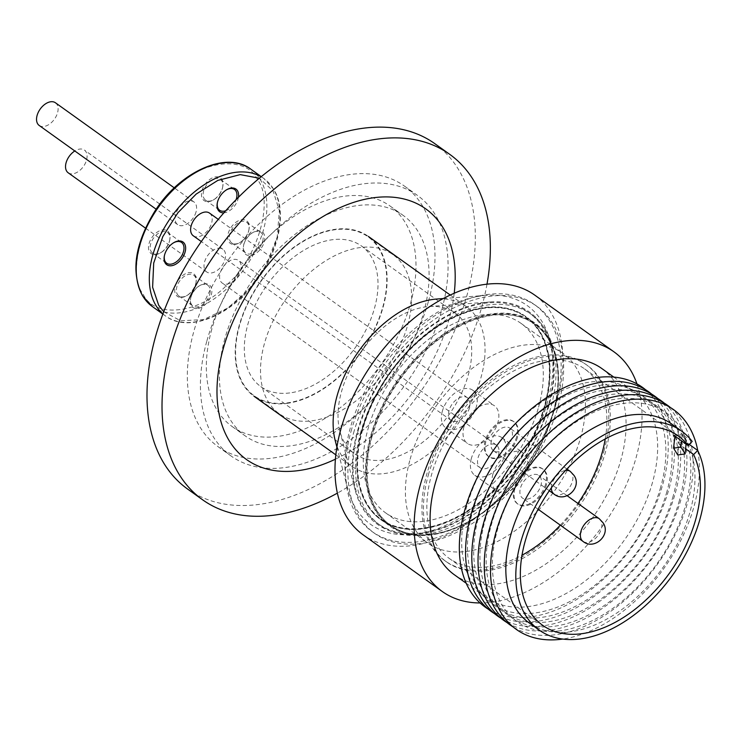 <?xml version="1.0" encoding="UTF-8"?>
<svg xmlns="http://www.w3.org/2000/svg" width="742" height="742" viewBox="0 0 742 742"><rect width="100%" height="100%" fill="white"/><g stroke="black" fill="none" stroke-linecap="round" stroke-linejoin="round"><path stroke-width="0.56" stroke-dasharray="3.71 2.78" d="M163.741 311.742L180.668 320.785L203.531 319.598L227.636 308.097L248.542 289.76L265.914 265.478L277.183 237.143L279.363 210.617L273.084 190.898L259.338 178.228M363.107 534.806A147.408 92.212 125.6 0 0 471.133 521.246A147.408 92.212 125.6 0 0 556.89 401.079A147.408 92.212 125.6 0 0 534.741 295.112M636.942 383.892A147.408 92.212 -54.4 0 1 636.052 457.758A147.408 92.212 -54.4 0 1 480.074 602.968M601.892 368.579A126.771 79.301 -54.4 0 1 620.933 459.706A126.771 79.301 -54.4 0 1 547.188 563.048A126.771 79.301 -54.4 0 1 454.29 574.716M652.515 482.319A126.771 79.301 -54.4 0 1 578.769 585.661A126.771 79.301 -54.4 0 1 485.862 597.329A126.771 79.301 -54.4 0 1 466.82 506.192A126.771 79.301 -54.4 0 1 540.566 402.85A126.771 79.301 -54.4 0 1 633.464 391.182A126.771 79.301 -54.4 0 1 652.515 482.319M335.236 440.692A98.269 61.475 125.6 0 0 351.875 466.338A98.269 61.475 125.6 0 0 384.783 473.498A98.269 61.475 125.6 0 0 481.066 377.186A98.269 61.475 125.6 0 0 466.301 306.539A98.269 61.475 125.6 0 0 436.667 299.045M547.448 402.294A134.525 84.152 -54.4 0 1 444.3 525.939A134.525 84.152 -54.4 0 1 347.831 489.228A134.525 84.152 -54.4 0 1 350.391 427.633A134.525 84.152 -54.4 0 1 486.669 295.325A134.525 84.152 -54.4 0 1 547.448 402.294M645.484 389.68A135.118 84.523 -54.4 0 1 662.745 484.47A135.118 84.523 -54.4 0 1 488.31 609.182M286.848 403.379A98.269 61.475 125.6 0 0 374.32 330.06A98.269 61.475 125.6 0 0 368.366 236.42A98.269 61.475 125.6 0 0 335.467 229.259A98.269 61.475 125.6 0 0 247.995 302.578A98.269 61.475 125.6 0 0 253.95 396.219A98.269 61.475 125.6 0 0 286.848 403.379M660.677 487.188A128.338 80.284 -54.4 0 1 534.926 612.975A128.338 80.284 -54.4 0 1 472.673 511.359A128.338 80.284 -54.4 0 1 598.414 385.571A128.338 80.284 -54.4 0 1 660.677 487.188M651.717 394.15A135.118 84.523 -54.4 0 1 668.978 488.941A135.118 84.523 -54.4 0 1 536.587 621.369A135.118 84.523 -54.4 0 1 494.543 613.643M383.475 460.021A86.48 54.101 -54.4 0 1 354.518 453.724A86.48 54.101 -54.4 0 1 339.873 431.158A86.48 54.101 -54.4 0 1 341.524 391.553A86.48 54.101 -54.4 0 1 426.251 306.798A86.48 54.101 -54.4 0 1 429.126 306.511A86.48 54.101 -54.4 0 1 455.208 313.096A86.48 54.101 -54.4 0 1 468.202 375.267A86.48 54.101 -54.4 0 1 383.475 460.021M289.77 392.926A86.48 54.101 -54.4 0 1 260.813 386.628A86.48 54.101 -54.4 0 1 255.582 304.229A86.48 54.101 -54.4 0 1 332.546 239.703A86.48 54.101 -54.4 0 1 361.502 246.001A86.48 54.101 -54.4 0 1 366.743 328.409A86.48 54.101 -54.4 0 1 289.77 392.926M666.91 491.649A128.338 80.284 -54.4 0 1 541.159 617.437A128.338 80.284 -54.4 0 1 478.905 515.829A128.338 80.284 -54.4 0 1 604.656 390.042A128.338 80.284 -54.4 0 1 666.91 491.649M357.663 430.379A130.555 81.666 -54.4 0 1 489.915 301.985A130.555 81.666 -54.4 0 1 548.904 405.791A130.555 81.666 -54.4 0 1 448.799 525.79A130.555 81.666 -54.4 0 1 355.177 490.165A130.555 81.666 -54.4 0 1 357.663 430.379M657.95 398.612A135.118 84.523 -54.4 0 1 675.211 493.402A135.118 84.523 -54.4 0 1 500.776 618.114M673.142 496.11A128.338 80.284 -54.4 0 1 547.392 621.898A128.338 80.284 -54.4 0 1 485.138 520.29A128.338 80.284 -54.4 0 1 610.889 394.503A128.338 80.284 -54.4 0 1 673.142 496.11M353.572 433.013A139.542 87.296 -54.4 0 1 434.747 319.255A139.542 87.296 -54.4 0 1 537.023 306.409A139.542 87.296 -54.4 0 1 557.984 406.727A139.542 87.296 -54.4 0 1 476.809 520.485A139.542 87.296 -54.4 0 1 374.543 533.331A139.542 87.296 -54.4 0 1 353.572 433.013M351.077 431.232A139.542 87.296 -54.4 0 1 432.261 317.465A139.542 87.296 -54.4 0 1 534.528 304.628A139.542 87.296 -54.4 0 1 555.489 404.937A139.542 87.296 -54.4 0 1 474.314 518.704A139.542 87.296 -54.4 0 1 372.048 531.541A139.542 87.296 -54.4 0 1 351.077 431.232M664.183 403.073A135.118 84.523 -54.4 0 1 681.444 497.863A135.118 84.523 -54.4 0 1 549.061 630.301A135.118 84.523 -54.4 0 1 507.009 622.575M679.375 500.572A128.338 80.284 -54.4 0 1 553.625 626.359A128.338 80.284 -54.4 0 1 491.371 524.752A128.338 80.284 -54.4 0 1 617.121 398.964A128.338 80.284 -54.4 0 1 679.375 500.572M358.275 430.304A129.72 81.147 125.6 0 0 377.771 523.555A129.72 81.147 125.6 0 0 472.83 511.618A129.72 81.147 125.6 0 0 548.292 405.865A129.72 81.147 125.6 0 0 528.805 312.614A129.72 81.147 125.6 0 0 433.736 324.551A129.72 81.147 125.6 0 0 358.275 430.304M360.77 432.085A129.72 81.147 125.6 0 0 380.256 525.336A129.72 81.147 125.6 0 0 475.325 513.399A129.72 81.147 125.6 0 0 550.787 407.655A129.72 81.147 125.6 0 0 531.3 314.404A129.72 81.147 125.6 0 0 436.231 326.341A129.72 81.147 125.6 0 0 360.77 432.085M670.416 407.534A135.118 84.523 -54.4 0 1 687.676 502.325A135.118 84.523 -54.4 0 1 513.241 627.036M559.858 630.83A128.338 80.284 -54.4 0 1 497.604 529.213A128.338 80.284 -54.4 0 1 623.354 403.425A128.338 80.284 -54.4 0 1 685.608 505.042A128.338 80.284 -54.4 0 1 559.858 630.83M362.198 430.072A124.804 78.077 -54.4 0 1 434.803 328.326A124.804 78.077 -54.4 0 1 526.273 316.843A124.804 78.077 -54.4 0 1 545.018 406.56A124.804 78.077 -54.4 0 1 472.422 508.307A124.804 78.077 -54.4 0 1 380.952 519.79A124.804 78.077 -54.4 0 1 362.198 430.072M544.693 406.328A124.804 78.077 125.6 0 0 525.948 316.611A124.804 78.077 125.6 0 0 434.478 328.094A124.804 78.077 125.6 0 0 361.873 429.841A124.804 78.077 125.6 0 0 380.627 519.558A124.804 78.077 125.6 0 0 472.088 508.075A124.804 78.077 125.6 0 0 544.693 406.328M697.74 450.524A135.118 84.523 -54.4 0 1 562.742 639.057M671.631 423.951A122.347 76.537 -54.4 0 1 682.213 434.302L682.288 434.014A122.643 76.723 -54.4 0 1 687.815 443.039L687.741 443.326A122.347 76.537 -54.4 0 1 690.004 511.897A122.347 76.537 -54.4 0 1 570.134 631.813A122.347 76.537 -54.4 0 1 529.167 622.9M362.235 429.794A124.313 77.762 125.6 0 0 380.915 519.159A124.313 77.762 125.6 0 0 472.023 507.713A124.313 77.762 125.6 0 0 544.331 406.375A124.313 77.762 125.6 0 0 525.661 317.01A124.313 77.762 125.6 0 0 434.552 328.456A124.313 77.762 125.6 0 0 362.235 429.794M362.56 430.026A124.313 77.762 125.6 0 0 381.24 519.391A124.313 77.762 125.6 0 0 472.348 507.955A124.313 77.762 125.6 0 0 544.665 406.607A124.313 77.762 125.6 0 0 525.985 317.242A124.313 77.762 125.6 0 0 434.877 328.687A124.313 77.762 125.6 0 0 362.56 430.026M692.184 441.444L682.213 434.302M410.131 459.224A116.448 72.846 -54.4 0 1 477.876 364.294A116.448 72.846 -54.4 0 1 563.224 353.572A116.448 72.846 -54.4 0 1 580.717 437.288A116.448 72.846 -54.4 0 1 512.972 532.218A116.448 72.846 -54.4 0 1 427.633 542.94A116.448 72.846 -54.4 0 1 410.131 459.224M538.581 407.117A116.448 72.846 125.6 0 0 521.079 323.401A116.448 72.846 125.6 0 0 435.74 334.123A116.448 72.846 125.6 0 0 367.995 429.052A116.448 72.846 125.6 0 0 385.488 512.768A116.448 72.846 125.6 0 0 470.836 502.046A116.448 72.846 125.6 0 0 538.581 407.117M674.701 436.5L679.273 444.291L685.608 448.827M605.24 438.958A116.448 72.846 125.6 0 0 584.668 368.932A116.448 72.846 125.6 0 0 499.32 379.644A116.448 72.846 125.6 0 0 431.575 474.583A116.448 72.846 125.6 0 0 449.077 558.29A116.448 72.846 125.6 0 0 521.997 555.22M471.3 458.612A23.188 14.506 125.6 0 0 474.787 475.279A23.188 14.506 125.6 0 0 491.779 473.146A23.188 14.506 125.6 0 0 505.274 454.243A23.188 14.506 125.6 0 0 501.787 437.567A23.188 14.506 125.6 0 0 484.795 439.7A23.188 14.506 125.6 0 0 471.3 458.612M492.929 474.101A23.188 14.506 125.6 0 0 496.417 490.768A23.188 14.506 125.6 0 0 513.418 488.635A23.188 14.506 125.6 0 0 526.903 469.732A23.188 14.506 125.6 0 0 523.416 453.056A23.188 14.506 125.6 0 0 506.424 455.189A23.188 14.506 125.6 0 0 492.929 474.101M442.315 411.3A23.188 14.506 125.6 0 0 445.803 427.967A23.188 14.506 125.6 0 0 462.795 425.834A23.188 14.506 125.6 0 0 476.29 406.931A23.188 14.506 125.6 0 0 472.802 390.255A23.188 14.506 125.6 0 0 455.801 392.388A23.188 14.506 125.6 0 0 442.315 411.3M463.945 426.789A23.188 14.506 125.6 0 0 467.432 443.456A23.188 14.506 125.6 0 0 484.424 441.323A23.188 14.506 125.6 0 0 497.919 422.421A23.188 14.506 125.6 0 0 494.432 405.744A23.188 14.506 125.6 0 0 477.44 407.877A23.188 14.506 125.6 0 0 463.945 426.789M428.338 475.001A120.872 75.61 -54.4 0 1 498.652 376.463A120.872 75.61 -54.4 0 1 587.237 365.333A120.872 75.61 -54.4 0 1 605.398 452.23A120.872 75.61 -54.4 0 1 535.084 550.768A120.872 75.61 -54.4 0 1 446.498 561.889A120.872 75.61 -54.4 0 1 428.338 475.001M603.905 451.155A120.872 75.61 125.6 0 0 585.744 364.266A120.872 75.61 125.6 0 0 497.159 375.387A120.872 75.61 125.6 0 0 426.845 473.925A120.872 75.61 125.6 0 0 445.005 560.822A120.872 75.61 125.6 0 0 533.591 549.692A120.872 75.61 125.6 0 0 603.905 451.155M491.742 444.059A13.959 8.728 -54.4 0 1 496.417 445.079A13.959 8.728 -54.4 0 1 497.261 458.38A13.959 8.728 -54.4 0 1 484.832 468.786A13.959 8.728 -54.4 0 1 480.167 467.775A13.959 8.728 -54.4 0 1 479.323 454.475A13.959 8.728 -54.4 0 1 491.742 444.059M226.931 284.121A13.959 8.728 125.6 0 0 239.36 273.715A13.959 8.728 125.6 0 0 238.507 260.414A13.959 8.728 125.6 0 0 233.841 259.394A13.959 8.728 125.6 0 0 221.422 269.81A13.959 8.728 125.6 0 0 222.266 283.101A13.959 8.728 125.6 0 0 226.931 284.121M469.519 407.794A13.959 8.728 -54.4 0 1 461.403 419.174A13.959 8.728 -54.4 0 1 451.173 420.454A13.959 8.728 -54.4 0 1 449.077 410.428A13.959 8.728 -54.4 0 1 457.202 399.048A13.959 8.728 -54.4 0 1 467.423 397.768A13.959 8.728 -54.4 0 1 469.519 407.794M193.272 235.789A13.959 8.728 125.6 0 0 203.503 234.509A13.959 8.728 125.6 0 0 211.618 223.129A13.959 8.728 125.6 0 0 209.522 213.102M545.63 484.174A21.518 13.467 -54.4 0 1 533.108 501.713A21.518 13.467 -54.4 0 1 517.341 503.697A21.518 13.467 -54.4 0 1 514.104 488.227A21.518 13.467 -54.4 0 1 526.625 470.678A21.518 13.467 -54.4 0 1 542.393 468.703A21.518 13.467 -54.4 0 1 545.63 484.174M546.437 484.749A21.518 13.467 -54.4 0 1 533.915 502.297A21.518 13.467 -54.4 0 1 518.148 504.272A21.518 13.467 -54.4 0 1 514.911 488.802A21.518 13.467 -54.4 0 1 527.432 471.263A21.518 13.467 -54.4 0 1 543.209 469.278A21.518 13.467 -54.4 0 1 546.437 484.749M516.645 436.853A21.518 13.467 -54.4 0 1 504.124 454.401A21.518 13.467 -54.4 0 1 488.347 456.386A21.518 13.467 -54.4 0 1 485.12 440.915A21.518 13.467 -54.4 0 1 497.632 423.367A21.518 13.467 -54.4 0 1 513.408 421.382A21.518 13.467 -54.4 0 1 516.645 436.853M517.452 437.437A21.518 13.467 -54.4 0 1 504.931 454.985A21.518 13.467 -54.4 0 1 489.163 456.961A21.518 13.467 -54.4 0 1 485.927 441.49A21.518 13.467 -54.4 0 1 498.448 423.951A21.518 13.467 -54.4 0 1 514.215 421.966A21.518 13.467 -54.4 0 1 517.452 437.437M238.432 197.307A13.959 8.728 -54.4 0 1 238.043 199.088A13.959 8.728 -54.4 0 1 223.899 212.815M226.644 189.748A12.772 7.995 125.6 0 0 226.31 189.933A12.772 7.995 125.6 0 0 217.721 201.073A12.772 7.995 125.6 0 0 217.415 202.343A12.772 7.995 125.6 0 0 217.36 202.714M173.684 242.727A12.772 7.995 125.6 0 0 173.35 242.903A12.772 7.995 125.6 0 0 164.761 254.042A12.772 7.995 125.6 0 0 164.464 255.322A12.772 7.995 125.6 0 0 164.399 255.693M190.861 297.486A13.959 8.728 -54.4 0 1 200.247 285.318A13.959 8.728 -54.4 0 1 211.303 294.852A13.959 8.728 -54.4 0 1 198.216 308.44A13.959 8.728 -54.4 0 1 190.536 298.878A13.959 8.728 -54.4 0 1 190.861 297.486M209.689 294.435A12.772 7.995 125.6 0 0 207.769 285.243A12.772 7.995 125.6 0 0 199.57 285.698A12.772 7.995 125.6 0 0 190.982 296.837A12.772 7.995 125.6 0 0 190.685 298.108A12.772 7.995 125.6 0 0 192.901 306.019A12.772 7.995 125.6 0 0 202.26 304.841A12.772 7.995 125.6 0 0 209.689 294.435M243.821 244.508A13.959 8.728 -54.4 0 1 253.208 232.339A13.959 8.728 -54.4 0 1 264.263 241.883A13.959 8.728 -54.4 0 1 251.176 255.461A13.959 8.728 -54.4 0 1 243.497 245.899A13.959 8.728 -54.4 0 1 243.821 244.508M262.649 241.456A12.772 7.995 125.6 0 0 260.73 232.274A12.772 7.995 125.6 0 0 252.53 232.728A12.772 7.995 125.6 0 0 243.933 243.868A12.772 7.995 125.6 0 0 243.636 245.138A12.772 7.995 125.6 0 0 245.852 253.05A12.772 7.995 125.6 0 0 255.22 251.872A12.772 7.995 125.6 0 0 262.649 241.456M527.228 499.143A13.959 8.728 125.6 0 0 539.647 488.728A13.959 8.728 125.6 0 0 538.803 475.427A13.959 8.728 125.6 0 0 534.129 474.416A13.959 8.728 125.6 0 0 521.709 484.823A13.959 8.728 125.6 0 0 522.553 498.123A13.959 8.728 125.6 0 0 527.228 499.143M491.464 440.776A13.959 8.728 125.6 0 0 493.569 450.811A13.959 8.728 125.6 0 0 503.79 449.522A13.959 8.728 125.6 0 0 511.906 438.151A13.959 8.728 125.6 0 0 509.81 428.115A13.959 8.728 125.6 0 0 499.589 429.405A13.959 8.728 125.6 0 0 491.464 440.776M222.34 188.579A12.772 7.995 125.6 0 0 222.637 187.309A12.772 7.995 125.6 0 0 220.42 179.397A12.772 7.995 125.6 0 0 211.062 180.575A12.772 7.995 125.6 0 0 203.633 190.982A12.772 7.995 125.6 0 0 205.553 200.173A12.772 7.995 125.6 0 0 213.752 199.719A12.772 7.995 125.6 0 0 222.34 188.579M169.389 241.549A12.772 7.995 125.6 0 0 169.686 240.278A12.772 7.995 125.6 0 0 167.469 232.367A12.772 7.995 125.6 0 0 158.102 233.544A12.772 7.995 125.6 0 0 150.672 243.96A12.772 7.995 125.6 0 0 152.592 253.143A12.772 7.995 125.6 0 0 160.801 252.697A12.772 7.995 125.6 0 0 169.389 241.549M195.61 284.344A12.772 7.995 125.6 0 0 195.907 283.073A12.772 7.995 125.6 0 0 193.69 275.161A12.772 7.995 125.6 0 0 184.322 276.339A12.772 7.995 125.6 0 0 176.893 286.746A12.772 7.995 125.6 0 0 178.813 295.937A12.772 7.995 125.6 0 0 187.012 295.483A12.772 7.995 125.6 0 0 195.61 284.344M248.561 231.374A12.772 7.995 125.6 0 0 248.858 230.094A12.772 7.995 125.6 0 0 246.641 222.183A12.772 7.995 125.6 0 0 237.282 223.361A12.772 7.995 125.6 0 0 229.844 233.776A12.772 7.995 125.6 0 0 231.764 242.959A12.772 7.995 125.6 0 0 239.972 242.513A12.772 7.995 125.6 0 0 248.561 231.374M222.461 187.93A13.959 8.728 125.6 0 0 222.785 186.539A13.959 8.728 125.6 0 0 215.106 176.976A13.959 8.728 125.6 0 0 202.019 190.564A13.959 8.728 125.6 0 0 213.075 200.099A13.959 8.728 125.6 0 0 222.461 187.93M169.501 240.909A13.959 8.728 125.6 0 0 169.825 239.518A13.959 8.728 125.6 0 0 162.146 229.955A13.959 8.728 125.6 0 0 149.059 243.534A13.959 8.728 125.6 0 0 160.114 253.078A13.959 8.728 125.6 0 0 169.501 240.909M195.721 283.694A13.959 8.728 125.6 0 0 196.046 282.303A13.959 8.728 125.6 0 0 188.366 272.741A13.959 8.728 125.6 0 0 175.279 286.329A13.959 8.728 125.6 0 0 186.335 295.863A13.959 8.728 125.6 0 0 195.721 283.694M248.681 230.725A13.959 8.728 125.6 0 0 249.006 229.334A13.959 8.728 125.6 0 0 241.326 219.771A13.959 8.728 125.6 0 0 228.239 233.35A13.959 8.728 125.6 0 0 239.295 242.894A13.959 8.728 125.6 0 0 248.681 230.725M196.036 211.971A13.959 8.728 -54.4 0 1 187.921 223.351A13.959 8.728 -54.4 0 1 177.69 224.631A13.959 8.728 -54.4 0 1 175.594 214.605A13.959 8.728 -54.4 0 1 183.71 203.225A13.959 8.728 -54.4 0 1 193.94 201.945A13.959 8.728 -54.4 0 1 196.036 211.971M39.196 125.463A13.959 8.728 125.6 0 0 49.426 124.183A13.959 8.728 125.6 0 0 57.542 112.803A13.959 8.728 125.6 0 0 55.446 102.776M218.25 248.236A13.959 8.728 -54.4 0 1 222.925 249.256A13.959 8.728 -54.4 0 1 223.769 262.547A13.959 8.728 -54.4 0 1 211.349 272.963A13.959 8.728 -54.4 0 1 206.675 271.943A13.959 8.728 -54.4 0 1 205.831 258.652A13.959 8.728 -54.4 0 1 218.25 248.236M68.181 172.784A13.959 8.728 125.6 0 0 72.855 173.795A13.959 8.728 125.6 0 0 85.274 163.388A13.959 8.728 125.6 0 0 84.43 150.088A13.959 8.728 125.6 0 0 79.756 149.068A13.959 8.728 125.6 0 0 74.812 150.969M225.716 210.765A12.772 7.995 125.6 0 0 236.123 199.635M686.062 444.087L686.276 441.861L678.921 442.937L677.752 454.985M674.895 436.092L682.102 435.044L686.276 441.861M682.102 435.044L681.536 440.85M687.815 443.039L679.273 444.291M673.745 435.266L682.288 434.014L687.797 443.057M674.738 436.111L678.921 442.937M560.331 525.178A116.448 72.846 125.6 0 0 577.916 503.438M687.741 443.326L689.235 444.402M553.003 412.942A123.738 77.409 -54.4 0 1 469.788 520.847A123.738 77.409 -54.4 0 1 431.77 534.212A123.738 77.409 -54.4 0 1 390.338 525.206A123.738 77.409 -54.4 0 1 371.742 436.25A123.738 77.409 -54.4 0 1 492.985 314.97A123.738 77.409 -54.4 0 1 534.416 323.985A123.738 77.409 -54.4 0 1 555.888 400.606A123.738 77.409 -54.4 0 1 553.003 412.942M492.762 314.2A124.313 77.762 -54.4 0 1 555.953 400.235A124.313 77.762 -54.4 0 1 469.463 521.032A124.313 77.762 -54.4 0 1 431.26 534.463A124.313 77.762 -54.4 0 1 370.963 436.046A124.313 77.762 -54.4 0 1 492.762 314.2M553.421 412.58A124.804 78.077 125.6 0 0 556.333 400.142A124.804 78.077 125.6 0 0 487.652 314.608A124.804 78.077 125.6 0 0 370.601 436.092A124.804 78.077 125.6 0 0 469.491 521.413A124.804 78.077 125.6 0 0 553.421 412.58M372.057 436.472A123.738 77.409 -54.4 0 1 444.041 335.597A123.738 77.409 -54.4 0 1 534.722 324.208A123.738 77.409 -54.4 0 1 556.203 400.828A123.738 77.409 -54.4 0 1 553.319 413.164A123.738 77.409 -54.4 0 1 470.103 521.069A123.738 77.409 -54.4 0 1 390.644 525.429A123.738 77.409 -54.4 0 1 372.057 436.472M434.793 143.651A212.37 132.846 -54.4 0 1 466.699 296.318A212.37 132.846 -54.4 0 1 343.166 469.445A212.37 132.846 -54.4 0 1 187.522 488.987M486.993 284.177A212.37 132.846 -54.4 0 1 481.734 307.077A212.37 132.846 -54.4 0 1 337.378 493.133M206.925 340.773A160.179 100.207 -54.4 0 1 300.111 210.199A160.179 100.207 -54.4 0 1 417.505 195.452A160.179 100.207 -54.4 0 1 441.573 310.601A160.179 100.207 -54.4 0 1 348.388 441.184A160.179 100.207 -54.4 0 1 230.994 455.931A160.179 100.207 -54.4 0 1 206.925 340.773M428.477 301.233A160.179 100.207 125.6 0 0 404.418 186.075A160.179 100.207 125.6 0 0 287.024 200.822A160.179 100.207 125.6 0 0 193.838 331.405A160.179 100.207 125.6 0 0 217.907 446.554A160.179 100.207 125.6 0 0 335.301 431.816A160.179 100.207 125.6 0 0 428.477 301.233M454.215 293.257A154.076 96.386 -54.4 0 1 448.947 319.663A154.076 96.386 -54.4 0 1 335.412 459.177M211.832 329.086A135.61 84.838 125.6 0 0 232.209 426.576A135.61 84.838 125.6 0 0 331.6 414.101A135.61 84.838 125.6 0 0 410.484 303.543A135.61 84.838 125.6 0 0 390.107 206.053A135.61 84.838 125.6 0 0 290.725 218.538A135.61 84.838 125.6 0 0 211.832 329.086M224.919 338.463A135.61 84.838 125.6 0 0 245.296 435.953A135.61 84.838 125.6 0 0 344.687 423.469A135.61 84.838 125.6 0 0 423.58 312.92A135.61 84.838 125.6 0 0 403.203 215.43A135.61 84.838 125.6 0 0 303.812 227.905A135.61 84.838 125.6 0 0 224.919 338.463M382.779 307.105A97.777 61.169 125.6 0 0 368.088 236.819A97.777 61.169 125.6 0 0 296.42 245.815A97.777 61.169 125.6 0 0 239.545 325.525A97.777 61.169 125.6 0 0 254.237 395.82A97.777 61.169 125.6 0 0 325.896 386.814A97.777 61.169 125.6 0 0 382.779 307.105M407.71 324.959A97.777 61.169 125.6 0 0 393.019 254.673A97.777 61.169 125.6 0 0 321.36 263.67A97.777 61.169 125.6 0 0 264.477 343.379A97.777 61.169 125.6 0 0 279.168 413.674A97.777 61.169 125.6 0 0 350.827 404.668A97.777 61.169 125.6 0 0 407.71 324.959M162.925 313.922A84.514 52.867 125.6 0 0 165.447 315.925A84.514 52.867 125.6 0 0 227.386 308.143A84.514 52.867 125.6 0 0 276.543 239.249A84.514 52.867 125.6 0 0 273.195 188.644A84.514 52.867 125.6 0 0 263.846 178.497A84.514 52.867 125.6 0 0 261.138 176.754M599.267 518.723A13.959 8.728 -54.4 0 1 600.807 520.402A13.959 8.728 -54.4 0 1 599.267 533.591A13.959 8.728 -54.4 0 1 587.692 542.439A13.959 8.728 -54.4 0 1 583.017 541.419M551.371 487.837A13.959 8.728 -54.4 0 1 551.937 484.072A13.959 8.728 -54.4 0 1 565.599 470.4M570.283 471.411A13.959 8.728 -54.4 0 1 571.822 473.09A13.959 8.728 -54.4 0 1 572.379 481.447A13.959 8.728 -54.4 0 1 564.254 492.818A13.959 8.728 -54.4 0 1 554.033 494.107M152.351 306.548A84.514 52.867 125.6 0 0 214.29 298.776A84.514 52.867 125.6 0 0 263.456 229.881A84.514 52.867 125.6 0 0 260.108 179.267A84.514 52.867 125.6 0 0 250.759 169.12M257.502 179.74C246.047 154.317 199.023 160.365 171.996 190.731C142.436 216.97 126.557 273.844 143.123 294.157C154.568 319.57 201.592 313.523 228.619 283.156C258.179 256.918 274.067 200.043 257.502 179.74M162.86 314.079L165.447 315.925C188.505 333.659 232.459 315.415 258.049 278.667C280.086 248.635 287.006 209.986 273.51 188.978L263.846 178.497L261.267 176.652M466.189 583.24L485.862 597.329M336.896 447.092L347.831 489.228M450.255 295.047L466.301 306.539M260.813 386.628L354.518 453.724M429.126 306.511L489.915 301.985M534.528 304.628L537.023 306.409M377.771 523.555L380.256 525.336M521.079 323.401L563.224 353.572M584.668 368.932L678.169 435.879M474.787 475.279L496.417 490.768M445.803 427.967L467.432 443.456M585.744 364.266L587.237 365.333M496.417 445.079L238.507 260.414M451.173 420.454L201.314 241.549M517.341 503.697L518.148 504.272M488.347 456.386L489.163 456.961M226.31 189.933L226.987 189.553M173.35 242.903L174.027 242.523M199.57 285.698L200.247 285.318M252.53 232.728L253.208 232.339M567.185 495.749L538.803 475.427M549.33 490.74L493.569 450.811M220.42 179.397L234.509 189.479M167.469 232.367L181.558 242.458M193.69 275.161L207.769 285.243M246.641 222.183L260.73 232.274M222.637 187.309L222.785 186.539M169.686 240.278L169.825 239.518M195.907 283.073L196.046 282.303M248.858 230.094L249.006 229.334M177.69 224.631L156.163 209.216M222.925 249.256L84.43 150.088M206.675 271.943L145.469 228.119M193.94 201.945L174.287 187.865M239.972 242.513L239.295 242.894M187.012 295.483L186.335 295.863M160.801 252.697L160.114 253.078M213.752 199.719L213.075 200.099M231.764 242.959L245.852 253.05M178.813 295.937L192.901 306.019M152.592 253.143L166.681 263.234M205.553 200.173L219.641 210.255M566.907 469L509.81 428.115M538.089 509.244L522.553 498.123M243.636 245.138L243.497 245.899M190.685 298.108L190.536 298.878M164.464 255.322L164.325 256.083M217.415 202.343L217.276 203.113M513.408 421.382L514.215 421.966M542.393 468.703L543.209 469.278M467.423 397.768L218.287 219.382M480.167 467.775L222.266 283.101M445.005 560.822L446.498 561.889M472.802 390.255L494.432 405.744M501.787 437.567L523.416 453.056M449.077 558.29L542.578 625.246M385.488 512.768L427.633 542.94M528.805 312.614L531.3 314.404M372.048 531.541L374.543 533.331M339.873 431.158L355.177 490.165M361.502 246.001L455.208 313.096M335.829 454.846L351.875 466.338M443.252 298.553L486.669 295.325M613.792 377.094L633.464 391.182M556.203 400.828L556.333 400.142M470.103 521.069L469.491 521.413M404.418 186.075L417.505 195.452M232.209 426.576L245.296 435.953M393.019 254.673L368.088 236.819M217.907 446.554L230.994 455.931M390.107 206.053L403.203 215.43M279.168 413.674L254.237 395.82"/><path stroke-width="1.11" d="M259.338 178.228L240.213 174.62L217.796 180.417L196.194 194.061L178.006 212.62L162.813 236.615L153.705 263.085L152.611 287.228L158.705 305.314L163.741 311.742M613.903 351.791L534.741 295.112A147.408 92.212 125.6 0 0 426.706 308.672A147.408 92.212 125.6 0 0 340.958 428.848A147.408 92.212 125.6 0 0 363.107 534.806L442.269 591.495A147.408 92.212 -54.4 0 1 420.12 485.528A147.408 92.212 -54.4 0 1 505.877 365.361A147.408 92.212 -54.4 0 1 613.903 351.791A147.408 92.212 -54.4 0 1 636.942 383.892M480.074 602.968A147.408 92.212 -54.4 0 1 442.269 591.495M466.189 583.24L454.29 574.716A126.771 79.301 -54.4 0 1 435.239 483.589A126.771 79.301 -54.4 0 1 508.984 380.238A126.771 79.301 -54.4 0 1 601.892 368.579L613.792 377.094M443.252 298.553L436.667 299.045A98.269 61.475 125.6 0 0 433.393 299.378A98.269 61.475 125.6 0 0 337.118 395.699A98.269 61.475 125.6 0 0 335.236 440.692L336.896 447.092M488.31 609.182A135.118 84.523 -54.4 0 1 464.817 509.93A135.118 84.523 -54.4 0 1 545.75 398.194A135.118 84.523 -54.4 0 1 645.484 389.68M494.543 613.643A135.118 84.523 -54.4 0 1 471.049 514.392A135.118 84.523 -54.4 0 1 603.432 381.963A135.118 84.523 -54.4 0 1 651.717 394.15M500.776 618.114A135.118 84.523 -54.4 0 1 477.282 518.853A135.118 84.523 -54.4 0 1 558.216 407.126A135.118 84.523 -54.4 0 1 657.95 398.612M507.009 622.575A135.118 84.523 -54.4 0 1 483.515 523.323A135.118 84.523 -54.4 0 1 615.906 390.886A135.118 84.523 -54.4 0 1 664.183 403.073M513.241 627.036A135.118 84.523 -54.4 0 1 489.748 527.785A135.118 84.523 -54.4 0 1 570.681 416.049A135.118 84.523 -54.4 0 1 670.416 407.534M562.742 639.057A135.118 84.523 -54.4 0 1 561.527 639.224A135.118 84.523 -54.4 0 1 495.981 532.246A135.118 84.523 -54.4 0 1 628.372 399.817A135.118 84.523 -54.4 0 1 697.74 450.524M689.235 444.402L697.712 450.468A122.347 76.537 -54.4 0 1 699.984 519.038A122.347 76.537 -54.4 0 1 628.808 618.782A122.347 76.537 -54.4 0 1 539.146 630.041L529.167 622.9A122.347 76.537 -54.4 0 1 510.793 534.945A122.347 76.537 -54.4 0 1 630.663 415.038A122.347 76.537 -54.4 0 1 671.631 423.951L681.601 431.093A122.347 76.537 -54.4 0 1 692.184 441.444L688.094 445.543A116.448 72.846 -54.4 0 0 678.169 435.879A116.448 72.846 -54.4 0 0 592.821 446.601A116.448 72.846 -54.4 0 0 525.086 541.53A116.448 72.846 -54.4 0 0 542.578 625.246A116.448 72.846 -54.4 0 0 627.918 614.524A116.448 72.846 -54.4 0 0 695.662 519.595A116.448 72.846 -54.4 0 0 693.622 454.568L685.608 448.827M539.146 630.041A122.347 76.537 -54.4 0 1 520.763 542.087A122.347 76.537 -54.4 0 1 591.94 442.353A122.347 76.537 -54.4 0 1 681.601 431.093M674.701 436.5L673.745 435.266L688.094 445.543M577.916 503.438A116.448 72.846 125.6 0 0 602.161 452.648A116.448 72.846 125.6 0 0 605.24 438.958M218.287 219.382L209.522 213.102A13.959 8.728 125.6 0 0 199.292 214.382A13.959 8.728 125.6 0 0 191.176 225.763A13.959 8.728 125.6 0 0 193.272 235.789L201.314 241.549M223.899 212.815A13.959 8.728 -54.4 0 1 217.276 203.113A13.959 8.728 -54.4 0 1 217.601 201.722A13.959 8.728 -54.4 0 1 226.987 189.553A13.959 8.728 -54.4 0 1 238.432 197.307M236.123 199.635A12.772 7.995 125.6 0 0 236.429 198.67A12.772 7.995 125.6 0 0 234.509 189.479A12.772 7.995 125.6 0 0 226.644 189.748M164.65 254.692A13.959 8.728 -54.4 0 1 174.027 242.523A13.959 8.728 -54.4 0 1 185.083 252.067A13.959 8.728 -54.4 0 1 171.996 265.645A13.959 8.728 -54.4 0 1 164.325 256.083A13.959 8.728 -54.4 0 1 164.65 254.692M164.399 255.693A12.772 7.995 125.6 0 0 166.681 263.234A12.772 7.995 125.6 0 0 176.04 262.056A12.772 7.995 125.6 0 0 183.478 251.64A12.772 7.995 125.6 0 0 181.558 242.458A12.772 7.995 125.6 0 0 173.684 242.727M174.287 187.865L55.446 102.776A13.959 8.728 125.6 0 0 45.216 104.056A13.959 8.728 125.6 0 0 37.1 115.437A13.959 8.728 125.6 0 0 39.196 125.463L156.163 209.216M74.812 150.969A13.959 8.728 125.6 0 0 66.205 162.359A13.959 8.728 125.6 0 0 68.181 172.784L145.469 228.119M217.36 202.714A12.772 7.995 125.6 0 0 219.641 210.255A12.772 7.995 125.6 0 0 225.716 210.765M674.895 436.092L673.578 448.159L677.752 454.985L685.116 453.918L686.062 444.087M681.536 440.85L680.933 447.092L673.578 448.159M685.116 453.918L680.933 447.092M521.997 555.22A116.448 72.846 125.6 0 0 560.331 525.178M697.712 450.468L693.622 454.568M337.378 493.133A212.37 132.846 -54.4 0 1 202.547 499.746L187.522 488.987A212.37 132.846 -54.4 0 1 155.616 336.321A212.37 132.846 -54.4 0 1 279.159 163.194A212.37 132.846 -54.4 0 1 434.793 143.651L449.819 154.41A212.37 132.846 -54.4 0 1 486.993 284.177M202.547 499.746A212.37 132.846 -54.4 0 1 170.641 347.08A212.37 132.846 -54.4 0 1 294.184 173.953A212.37 132.846 -54.4 0 1 449.819 154.41M335.412 459.177A154.076 96.386 -54.4 0 1 223.24 348.684A154.076 96.386 -54.4 0 1 362.94 199.756A154.076 96.386 -54.4 0 1 454.215 293.257M261.138 176.754A84.514 52.867 125.6 0 0 152.75 255.174A84.514 52.867 125.6 0 0 156.098 305.778A84.514 52.867 125.6 0 0 162.925 313.922M599.267 518.723L603.023 522.767C611.491 534.676 594.277 550.722 583.017 541.419A13.959 8.728 -54.4 0 1 581.478 539.74A13.959 8.728 -54.4 0 1 583.017 526.56A13.959 8.728 -54.4 0 1 594.592 517.712A13.959 8.728 -54.4 0 1 599.267 518.723L567.185 495.749M565.599 470.4A13.959 8.728 -54.4 0 1 570.283 471.411L566.907 469M570.283 471.411L574.039 475.455C582.507 487.364 565.293 503.41 554.033 494.107A13.959 8.728 -54.4 0 1 552.484 492.428A13.959 8.728 -54.4 0 1 551.371 487.837M250.759 169.12A84.514 52.867 125.6 0 0 188.82 176.902A84.514 52.867 125.6 0 0 139.654 245.797A84.514 52.867 125.6 0 0 143.002 296.41A84.514 52.867 125.6 0 0 152.351 306.548L142.687 296.067C130.601 272.379 134.701 244.016 154.985 210.978C180.018 171.504 226.709 150.487 250.759 169.12L261.267 176.652M368.366 236.42L450.255 295.047M554.033 494.107L549.33 490.74M162.86 314.079L152.351 306.548M583.017 541.419L538.089 509.244M253.95 396.219L335.829 454.846"/></g></svg>
